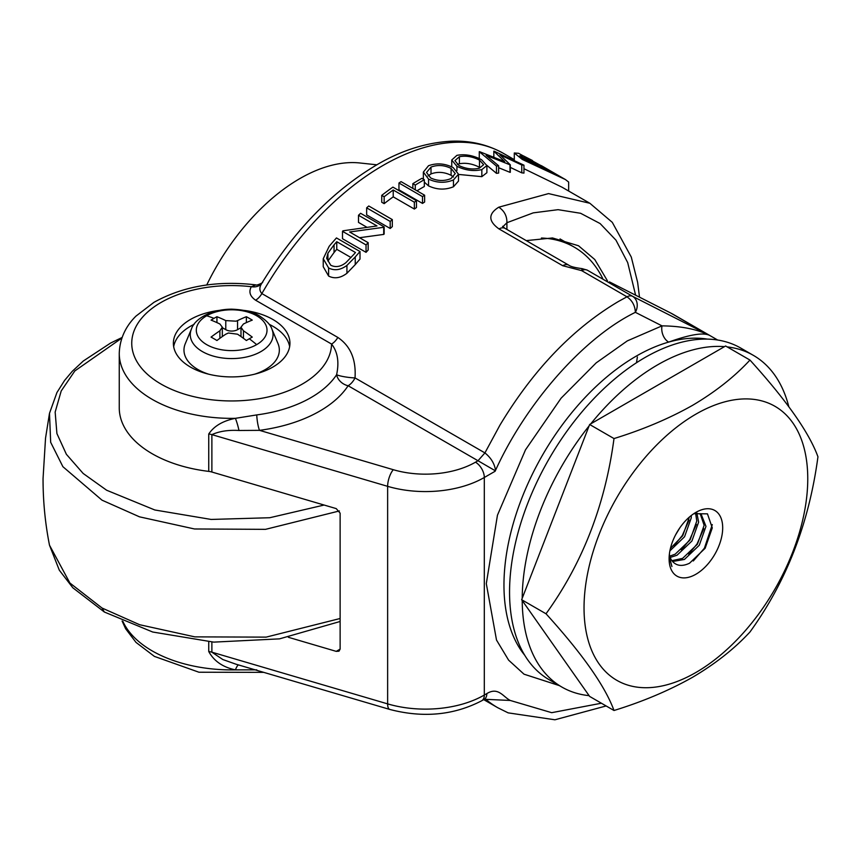 <?xml version="1.0" encoding="UTF-8"?>
<svg xmlns="http://www.w3.org/2000/svg" width="861" height="861" viewBox="0 0 861 861"><rect width="100%" height="100%" fill="white"/><g stroke="black" fill="none" stroke-linecap="round" stroke-linejoin="round"><path stroke-width="1.29" d="M523.951 168.702L562.018 187.203L589.882 203.282L612.3 222.364L631.285 257.062L637.635 282.397L639.508 297.163M568.658 191.034L568.658 182.058L565.419 179.551L522.261 159.425L514.297 152.989L518.57 153.301L539.772 164.946M208.749 471.387L208.749 433.998C214.012 426.066 222.902 420.846 235.408 418.328L256.75 414.916A112.231 64.801 0 0 0 336.608 374.729C339.32 362.007 337.641 351.783 331.571 344.066A12.484 7.211 120 0 0 337.835 337.437C350.492 346.004 356.228 359.489 355.023 377.914A12.484 7.211 -60 0 1 348.124 385.75A124.544 71.904 180 0 1 259.505 430.349L238.96 430.478C228.402 429.865 219.372 431.243 211.881 434.633L211.881 472.022A12.484 7.211 0 0 0 208.749 471.387A112.404 64.898 180 0 1 119.259 407.856L119.259 353.462C119.754 335.392 128.859 323.079 136.016 316.073L153.947 302.34C183.232 286.132 217.209 280.32 255.868 284.883L251.358 286.713A12.484 9.783 -152.8 0 0 262.013 282.989C259.226 287.036 259.183 290.566 261.862 293.579A241.467 139.407 -60 0 1 264.478 289.113A241.467 139.407 -60 0 1 382.973 165.484A241.467 139.407 120 0 1 503.707 153.527L514.297 159.651M587.041 270.053L582.047 268.621L581.681 270.645L562.707 265.705L499.003 228.929C488.187 221.105 488.112 213.862 498.767 207.2L548.554 193.596L589.882 203.282M486.885 165.56L481.837 169.595C473.798 171.5 465.5 170.413 456.933 166.334L451.745 160.006L456.89 155.357C464.832 153.861 473.066 155.303 481.579 159.705L486.885 165.56L486.885 172.717L481.837 176.656L459.387 174.514M458.504 174.191L453.456 179.938C445.234 183.296 436.925 183.016 428.552 179.099L423.364 172.092L428.509 165.732C436.667 162.783 444.9 163.407 453.198 167.604L458.504 174.191L458.504 181.068L453.456 186.772C445.234 190.109 436.936 189.818 428.552 185.89L424.322 182.134M423.364 179.163L423.364 172.092M360.006 251.53L360.006 259.075A241.467 139.407 120 0 0 355.249 264.618L346.929 273.281C340.569 278.103 334.466 279.029 328.611 276.058L323.241 266.706L323.241 258.72L329.16 246.343A249.787 144.218 -60 0 1 336.457 237.937L360.006 251.53A249.787 144.218 120 0 0 355.249 256.955L346.929 265.414C340.525 270.096 334.423 270.946 328.611 267.954L323.241 258.72M493.837 157.251L493.837 151.181A249.787 144.218 -60 0 1 494.139 151.192L523.951 165.183L523.951 173.093A241.467 139.407 120 0 0 521.766 172.846L510.304 167.4M523.951 165.183A249.787 144.218 120 0 0 521.766 165L499.886 154.797L510.304 164.795L510.304 172.329A241.467 139.407 120 0 0 510.003 172.34L498.637 167.723M510.304 164.795A249.787 144.218 120 0 0 510.003 164.806L486.121 155.346L498.637 165.775L498.637 173.072A241.467 139.407 120 0 0 496.474 173.341L486.874 165.334M412.839 188.43L412.839 183.673A249.787 144.218 -60 0 1 421.901 178.324L424.322 179.712L424.322 186.514A241.467 139.407 120 0 0 416.982 190.808M424.624 195.221L424.624 202.034A241.467 139.407 120 0 0 422.503 203.422L398.955 189.829L398.955 183.006A249.787 144.218 -60 0 1 401.065 181.628L424.624 195.221A249.787 144.218 120 0 0 422.503 196.609L398.955 183.006M416.466 200.71L416.466 207.544A241.467 139.407 120 0 0 414.356 209.051L393.219 196.846A241.467 139.407 120 0 0 384.157 203.648L381.746 202.249L381.746 195.35A249.787 144.218 -60 0 1 392.917 187.117L416.466 200.71A249.787 144.218 120 0 0 414.356 202.206L393.219 190.001A249.787 144.218 120 0 0 384.157 196.749L381.746 195.35M392.315 219.598L392.315 226.615A241.467 139.407 120 0 0 390.194 228.477L366.646 214.884L366.646 207.845A249.787 144.218 -60 0 1 368.766 205.994L392.315 219.598A249.787 144.218 120 0 0 390.194 221.438L366.646 207.845M383.715 234.418L383.715 227.304L349.62 231.986L368.164 242.684L368.164 250.056A241.467 139.407 120 0 0 366.043 252.338L342.495 238.734L342.495 231.329A249.787 144.218 -60 0 1 342.979 230.813L376.989 225.948L358.499 215.272A249.787 144.218 -60 0 1 360.608 213.302L384.157 226.895L384.157 234.009A241.467 139.407 120 0 0 383.715 234.418L359.543 237.711M366.808 227.207L358.499 222.407L358.499 215.272M249.324 338.76A157.003 90.642 -60 0 1 252.262 337.103A158.919 91.75 -120 0 0 243.437 330.796L240.994 327.191L243.437 323.994A158.919 91.75 -60 0 1 252.262 320.109A157.003 90.642 -120 0 0 246.375 316.708A158.919 91.75 120 0 0 237.55 320.593L236.011 321.185L225.776 320.593A158.919 91.75 -120 0 0 216.94 316.708A157.003 90.642 120 0 0 214.002 318.366A158.973 91.783 -120 0 0 206.662 315.772A35.355 20.406 -0 0 0 201.033 320.012A35.355 20.406 -0 0 0 206.662 344.626A35.355 20.406 -0 0 0 249.313 347.887A35.355 20.406 -0 0 0 256.653 344.626A158.973 91.783 -120 0 0 249.324 338.76A157.003 90.642 120 0 0 246.375 340.504A158.919 91.75 -120 0 0 237.55 334.197L228.391 333.013L225.776 334.197A158.919 91.75 120 0 0 216.94 340.504A157.003 90.642 -120 0 0 211.053 337.103A158.919 91.75 -60 0 1 219.889 330.796L222.321 327.169L219.889 323.994A158.919 91.75 -120 0 0 211.053 320.109A157.003 90.642 -60 0 1 214.002 318.366M555.162 174.094L525.931 160.307L521.023 157.068L540.73 165.764L555.162 174.094M700.165 513.651L704.137 525.296L697.442 544.206L682.579 558.391L671.871 560.651M694.978 513.178L701.123 514.114L705.977 526.362L699.283 545.261L684.42 559.456L672.559 561.501M695.58 513.091L696.786 521.045L690.081 539.955L675.218 554.15L669.783 556.141M696.85 513.016L698.626 522.11L691.921 541.02L677.058 555.205L670.202 557.454M689.403 517.041L682.73 535.703L670.439 548.392M691.265 515.513L691.265 517.859L684.56 536.769L669.901 550.857M679.921 527.707L675.562 534.918M669.201 556.184L671.924 566.538L669.158 556.916M712.284 524.597L704.406 548.22L693.299 560.974M703.771 528.622L697.044 543.969L688.725 554.236M696.409 524.371L689.683 539.718L681.363 549.985M689.048 520.119L682.321 535.477L674.002 545.745M669.384 554.226A27.896 16.101 120 0 0 672.828 561.781C676.983 566.054 682.547 566.527 689.532 563.223L705.137 548.285L712.284 527.901L707.462 513.845L693.762 513.705M695.903 574.244A37.884 21.869 -60 0 1 669.105 558.778A37.884 21.869 -60 0 1 695.903 512.381A37.884 21.869 -60 0 1 722.691 527.847A37.884 21.869 -60 0 1 695.903 574.244M695.903 672.484A158.198 91.341 120 0 0 807.758 478.727A158.198 91.341 120 0 0 695.903 414.141A158.198 91.341 -60 0 0 584.038 607.898A158.198 91.341 -60 0 0 695.903 672.484M546.014 613.775C582.434 653.908 605.1 686.152 614.001 710.497C642.887 701.586 669.062 690.522 692.502 677.316C715.383 663.788 734.53 648.677 749.963 631.996C786.384 581.713 809.049 523.305 817.95 456.771C809.157 432.588 786.502 400.354 749.963 360.059C734.53 376.741 715.383 391.841 692.502 405.38C669.062 418.586 642.887 429.65 614.001 438.561C605.208 504.794 582.542 563.202 546.014 613.775L521.658 599.719L589.645 696.431L614.001 710.497M240.994 327.675L237.55 329.666A8.33 4.811 180 0 1 225.776 329.666L222.321 327.675M222.321 327.169L222.321 336.468A8.33 4.811 180 0 1 222.321 336.565M240.994 336.565A8.33 4.811 180 0 1 240.994 336.468L240.994 327.191M749.963 360.059L725.608 345.993L590.754 423.849L589.645 424.495L614.001 438.561M589.645 424.495L521.658 599.719M246.375 316.708L246.375 322.606M216.94 316.708L216.94 322.606M727.168 346.897A191.508 110.563 -60 0 1 753.386 355.367A191.508 110.563 -60 0 1 788.805 406.661M590.754 423.849A191.508 110.563 -60 0 1 724.499 346.639M522.218 598.277A191.508 110.563 -60 0 1 589.085 425.937M522.218 600.504A191.508 110.563 120 0 0 561.878 687.067A191.508 110.563 120 0 0 589.085 695.645M376.838 164.806L359.833 162.977A166.528 96.141 120 0 0 299.768 178.636A166.528 96.141 -60 0 0 206.737 284.98M324.123 505.041L269.741 517.73L211.149 519.441L154.808 509.981L106.635 490.232L83.14 473.442L66.394 454.317L56.912 433.557L55.158 412.075L61.206 390.959L74.832 370.94L121.885 338.05M753.386 355.367L740.718 348.059A191.508 110.563 120 0 0 593.154 399.364A191.508 110.563 120 0 0 509.551 592.088A191.508 110.563 120 0 0 549.221 679.76L561.878 687.067M288.381 637.291L336.231 651.368L338.986 651.185L340.127 649.119L340.127 513.145L336.231 508.603L211.881 472.022M191.433 329.042C194.414 319.108 211.031 309.207 231.706 309.164C244.19 309.712 253.457 311.973 259.505 315.944C266.533 320.593 270.655 324.963 271.893 329.042A41.393 23.904 180 0 1 251.929 355.518A41.393 23.904 180 0 1 202.389 351.579A41.393 23.904 0 0 1 191.433 329.042L185.319 343.571A47.689 27.53 0 0 0 197.944 369.53A47.689 27.53 0 0 0 208.728 374.201M254.587 374.201A47.689 27.53 0 0 0 277.995 343.571L271.893 329.042M541.429 238.023A195.673 112.974 -60 0 1 574.233 247.129A195.673 112.974 -60 0 1 602.678 278.394M211.881 642.005L211.881 652.175L222.827 659.537L235.849 664.154M238.508 664.94A12.484 2.529 -76.4 0 0 235.408 669.869C222.891 667.243 214.012 661.14 208.749 651.54L208.749 641.789M609.803 282.085A12.484 10.192 -63.1 0 0 609.416 281.87L670.73 313.038A186.923 107.926 -60 0 1 673.668 314.631L670.342 312.834A12.484 10.192 116.9 0 1 670.73 313.038L709.001 335.133C696.797 329.16 681.126 326.071 662.001 325.867A12.484 8.761 -105.9 0 0 668.653 342.097C689.252 334.725 702.694 332.4 709.001 335.133L632.577 296.313A12.484 10.192 116.9 0 1 635.364 312.328C582.628 338.093 524.973 404.853 495.129 471.247L484.312 477.489A83.259 48.076 180 0 1 387.633 486.336L211.881 434.633A12.484 7.211 180 0 0 208.749 433.998M269.192 324.317A58.279 33.654 180 0 1 272.872 326.276A58.279 33.654 180 0 1 289.651 346.671M173.674 346.671A58.279 33.654 180 0 1 194.134 324.317M119.259 353.462A112.404 64.898 180 0 0 152.182 399.353A112.404 64.898 180 0 0 235.408 418.328A12.484 1.883 -105.7 0 1 238.96 430.478M256.75 669.858L235.408 669.869A112.404 64.898 0 0 1 122.886 621.373M609.416 281.87L670.342 312.834M256.75 414.916A12.484 2.282 -97.5 0 0 259.505 430.349L393.305 469.708A70.774 40.865 0 0 0 475.476 462.196L478.006 460.743L348.124 385.75A12.484 9.536 -146.7 0 1 336.608 374.729A12.484 1.765 -172.5 0 0 355.023 377.914L484.915 452.908C490.921 457.74 494.462 463.509 495.505 470.214L495.129 471.247M218.748 310.455A58.279 33.654 0 0 0 173.373 343.27A58.279 33.654 0 0 0 190.442 367.066A58.279 33.654 0 0 0 253.963 374.352A58.279 33.654 0 0 0 289.942 343.27A58.279 33.654 0 0 0 272.872 319.474A58.279 33.654 0 0 0 244.556 310.455M607.479 280.88L594.757 259.505L578.506 245.751L552.514 237.959L526.254 240.617M208.749 651.54A12.484 7.211 0 0 1 211.881 652.175L387.633 703.878A83.259 48.076 0 0 0 484.312 695.042L486.831 693.589C498.282 686.551 503.179 696.915 510.261 700.456L486.153 699.358M498.767 207.2C504.309 210.837 507.021 216.003 506.914 222.719L502.878 226.744M495.107 470.676L478.006 460.743L484.915 452.908L499.983 425.076C533.303 369.756 572.802 328.547 618.478 301.458L626.969 296.797C632.275 300.532 635.063 305.709 635.364 312.328L662.001 325.867L627.303 340.891L596.199 362.858L561.092 398.191L525.501 449.819L497.454 515.201L486.304 583.629L496.506 640.046L508.603 660.139L524.015 674.185L559.359 685.614M255.599 300.209C249.927 296.227 248.517 291.728 251.358 286.713A99.919 57.687 0 0 0 143.593 316.019A99.919 57.687 0 0 0 161.007 384.06A99.919 57.687 0 0 0 269.256 396.717A99.919 57.687 0 0 0 331.571 344.066L255.599 300.209A12.484 7.211 120 0 0 261.862 293.579L337.835 337.437M255.868 284.883C256.535 285.82 263.972 282.386 262.551 282.053L262.013 282.989M481.837 176.656L481.837 169.595M453.456 186.772L453.456 179.938M346.929 273.281L346.929 265.414M328.611 276.058L328.611 267.954M422.503 203.422L422.503 196.609M393.219 196.846L393.219 190.001M384.157 203.648L384.157 196.749M390.194 228.477L390.194 221.438M366.043 252.338L366.043 244.922L342.495 231.329M368.164 242.684A249.787 144.218 120 0 0 366.043 244.922M414.356 209.051L414.356 202.206M415.26 189.818L415.26 185.072L412.839 183.673M424.322 179.712A249.787 144.218 120 0 0 415.26 185.072M479.276 158.51L479.276 151.687A249.787 144.218 -60 0 1 479.577 151.665L504.675 161.599L493.837 151.181M498.637 165.775A249.787 144.218 120 0 0 496.474 166.076L479.276 151.687M496.474 173.341L496.474 166.076M510.003 172.34L510.003 164.806M521.766 172.846L521.766 165M355.249 264.618L355.249 256.955M428.552 185.89L428.552 179.099M456.933 170.543L456.933 166.334M565.419 179.551L541.784 165.893L519.732 155.819L523.359 155.873L532.485 160.533M545.863 168.25L547.402 169.273M540.73 167.637L540.73 165.764M334.057 244.825L334.057 252.488L327.923 261.066L327.923 253.22L334.057 244.825A249.787 144.218 -60 0 1 336.759 241.715L355.475 252.521A249.787 144.218 120 0 0 353.817 254.415L345.928 262.637C340.708 266.77 335.639 267.631 330.732 265.22L326.642 258.322L327.923 253.22M334.057 252.488A241.467 139.407 -60 0 1 336.759 249.303L351.04 257.547M336.759 249.303L336.759 241.715M450.938 178.593C444.276 181.305 437.528 181.09 430.672 177.958L426.518 172.48L431.006 167.088C437.603 164.634 444.308 165.075 451.099 168.422L455.254 173.588L450.938 178.593M428.025 175.924L431.006 173.922C437.603 171.49 444.298 171.952 451.099 175.31L453.424 177.032M451.099 175.31L451.099 168.422M431.006 173.922L431.006 167.088M479.319 168.229C472.754 169.746 466.005 168.874 459.053 165.613L454.899 160.663L459.387 156.724C465.855 155.454 472.549 156.584 479.48 160.092L483.634 164.699L479.319 168.229M457.385 164.494L459.387 163.773C465.844 162.578 472.538 163.751 479.48 167.282L479.48 160.092M459.387 163.773L459.387 156.724M626.969 296.797L581.681 270.645A12.484 7.211 -60 0 1 587.288 270.16L632.577 296.313A12.484 7.211 120 0 0 626.969 296.797M256.653 344.626A35.355 20.406 0 0 0 262.863 339.794A35.355 20.406 0 0 0 256.653 315.772A35.355 20.406 0 0 0 215.035 312.188A35.355 20.406 0 0 0 206.662 315.772M219.889 330.796L219.889 338.308M243.437 338.308L243.437 330.796M237.55 320.593L237.55 329.666M225.776 320.593L225.776 329.666M339.395 510.95L265.543 529.343L194.521 528.977L139.504 516.837L102.007 500.166L62.896 466.694L50.67 442.285L49.486 413.355L45.536 438.152L43.05 478.576C43.018 501.016 45.159 523.208 49.486 545.174L59.312 570.197L72.841 587.783L104.375 612.031L102.007 608.017L139.622 624.72L194.866 636.871L266.146 637.129L340.127 618.499M102.007 608.017L69.902 583.015L49.486 545.174M340.127 649.119L336.231 651.368M707.301 339.105A186.923 107.926 120 0 0 668.653 342.097A186.923 107.926 120 0 0 636.139 356.185A186.923 107.926 120 0 0 520.216 502.415A186.923 107.926 120 0 0 524.747 655.286M475.476 462.196A12.484 7.211 -120 0 1 484.312 477.489L484.312 695.042A12.484 7.211 60 0 1 481.729 700.757C453.822 715.254 423.181 718.149 389.785 709.442A12.484 4.628 106.4 0 1 387.633 703.878L387.633 486.336A12.484 4.628 -73.6 0 1 393.305 469.708M486.831 693.589A12.484 7.211 60 0 1 484.259 699.293A12.484 7.211 60 0 1 484.248 699.304L481.729 700.757M635.612 295.183L627.691 262.594L615.981 240.176L600.117 223.559L580.605 213.28L558.079 209.675L533.25 212.861L506.914 222.719L506.914 229.456M510.261 700.456L551.686 712.682L601.398 703.222M606.133 705.955L554.925 719.785L508.13 712.854L497.744 707.72A241.467 139.407 -60 0 1 485.27 698.852M499.003 228.929A12.484 7.211 -60 0 1 505.084 228.402L502.555 226.357M562.707 265.705A12.484 7.211 -60 0 1 568.787 265.177L505.084 228.402M340.127 621.481L279.502 638.862L213.743 642.123L152.698 632.017L104.375 612.031M122.09 337.48L110.66 343.012L83.313 360.996L72.238 371.349L64.607 380.411L56.934 392.53L49.486 413.355M560.037 238.938L574.233 247.129M389.785 709.442L235.688 664.111M717.622 340.009L673.668 314.631M122.101 621.018L125.609 628.713L136.016 642.403L154.399 656.394L198.945 672.226L263.714 672.355M484.259 699.293L485.27 698.486M637.377 357.003L636.494 362.739M582.047 268.621C574.922 267.696 570.509 266.544 568.787 265.177M262.551 282.064C294.71 230.005 332.766 190.938 376.731 164.871C400.957 150.589 425.678 142.7 450.884 141.215C470.074 140.397 487.681 144.497 503.707 153.527M497.744 707.72L483.699 699.616M514.297 160.609L514.297 152.989M451.745 160.006L451.745 166.969"/></g></svg>
